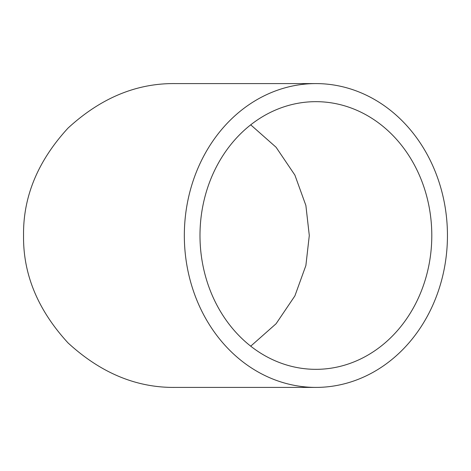 <?xml version="1.0" encoding="UTF-8"?>
<svg xmlns="http://www.w3.org/2000/svg" width="471" height="471" viewBox="0 0 471 471"><rect width="100%" height="100%" fill="white"/><g stroke="black" fill="none" stroke-linecap="round" stroke-linejoin="round"><path stroke-width="0.71" d="M199.987 235.5A133.835 115.901 -90 0 1 315.894 101.665A133.835 115.901 -90 0 1 431.795 235.5A133.835 115.901 -90 0 1 315.894 369.335A133.835 115.901 -90 0 1 199.987 235.5M250.719 346.167L276.088 323.736L294.887 295.906L305.879 265.532L309.294 235.5L305.879 205.468L294.887 175.094L276.088 147.264L250.719 124.833M184.332 235.5A151.909 131.556 90 0 0 315.894 387.409A151.909 131.556 90 0 0 447.45 235.5A151.909 131.556 90 0 0 315.894 83.591A151.909 131.556 90 0 0 184.332 235.5M315.894 387.409L175.459 387.409C136.69 387.933 100.882 373.103 68.042 342.917C37.863 310.077 23.032 274.269 23.55 235.5C23.032 196.731 37.863 160.923 68.042 128.083C100.882 97.897 136.69 83.067 175.459 83.591L315.894 83.591"/></g></svg>
